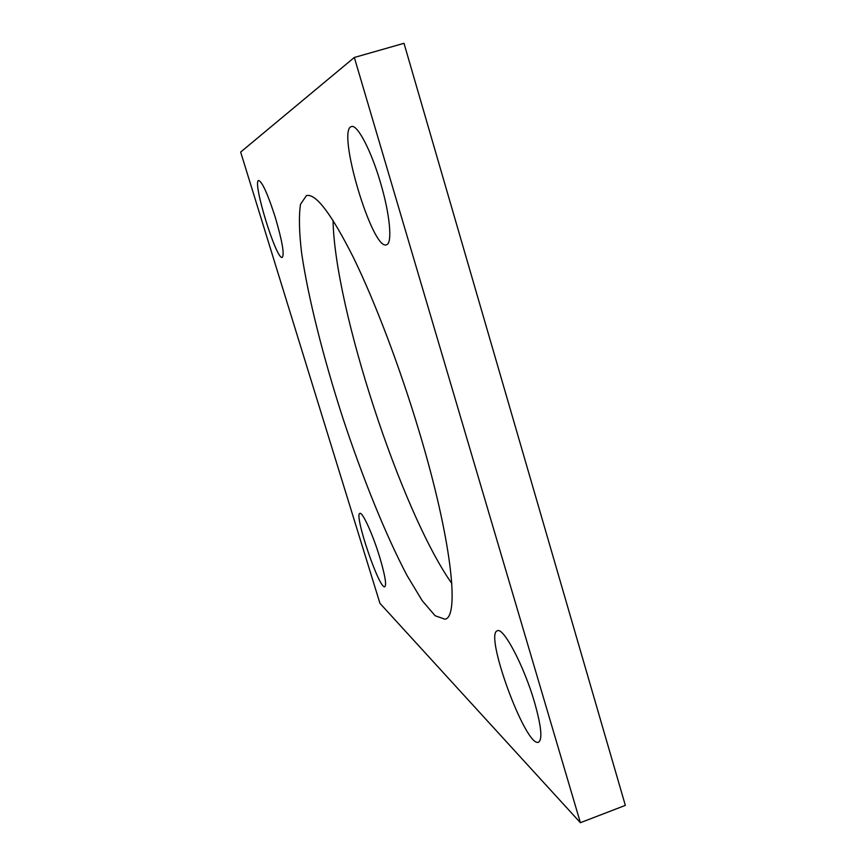 <?xml version="1.0" encoding="UTF-8"?>
<svg xmlns="http://www.w3.org/2000/svg" width="866" height="866" viewBox="0 0 866 866"><rect width="100%" height="100%" fill="white"/><g stroke="black" fill="none" stroke-linecap="round" stroke-linejoin="round"><path stroke-width="1.3" d="M354.324 57.47L240.661 152.07L379.947 603.331L580.393 822.7L354.324 57.47L404 43.3L625.339 805.38L580.393 822.7M451.814 583.5C401.196 511.698 334.644 308.22 333.042 220.386M418.873 430.554C451.327 538.024 459.998 617.122 444.994 619.222L435.089 615.726L422.175 600.614L407.193 575.771C385.965 535.664 362.757 478.216 342.882 418.148C323.419 357.95 308.188 297.893 301.617 252.991C299.127 232.045 298.759 215.807 300.513 204.279L306.434 195.608C315.722 193.118 331.386 213.772 353.425 257.559C374.837 301.346 399.778 366.859 418.873 430.554M379.644 556.957C384.969 574.916 386.701 584.831 384.829 586.726C379.405 590.017 353.599 513.917 359.92 513.376C362.421 511.644 372.791 534.354 379.644 556.957M534.506 702.196C541.272 726.087 542.625 739.423 538.587 742.205C525.965 748.321 483.715 633.219 497.409 630.794C503.319 626.854 523.973 665.846 534.506 702.196M275.323 217.463C282.219 241.062 284.546 254.366 282.273 257.375C276.525 260.828 251.974 181.124 258.653 180.496C262.246 181.806 267.81 194.125 275.323 217.463M380.358 182.206C390.068 214.508 392.634 243.779 386.485 244.753C372.521 251.389 336.181 129.554 351.466 126.577C357.171 123.99 370.994 150.11 380.358 182.206"/></g></svg>
